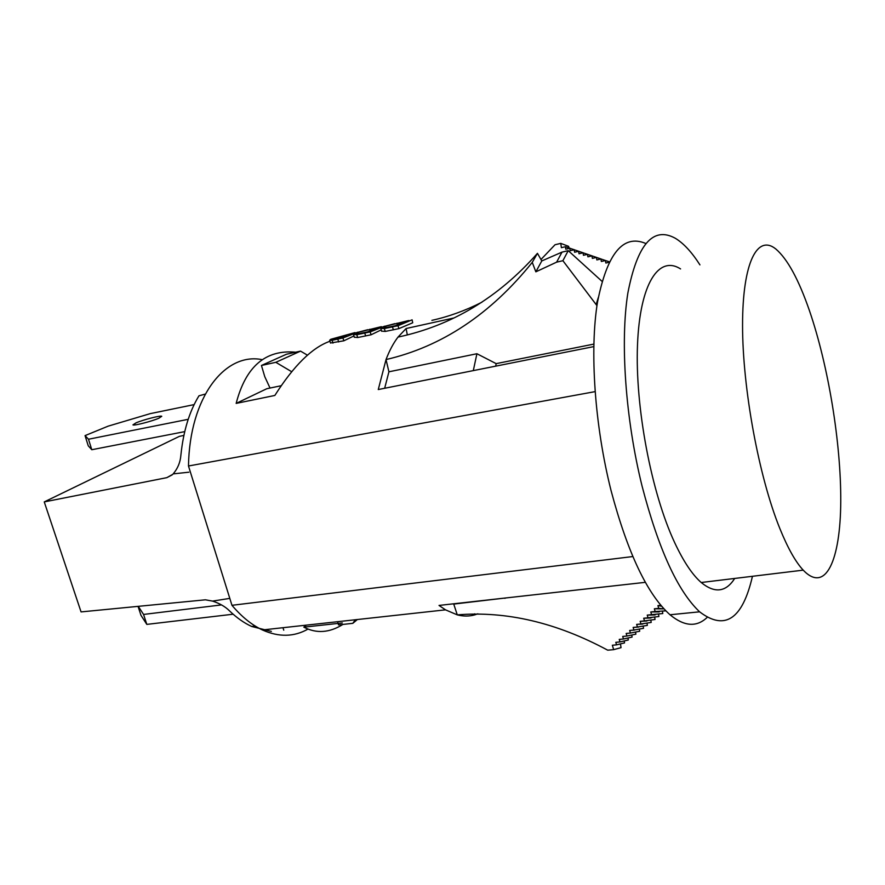 <?xml version="1.0" encoding="UTF-8"?>
<svg xmlns="http://www.w3.org/2000/svg" width="885" height="885" viewBox="0 0 885 885"><rect width="100%" height="100%" fill="white"/><g stroke="black" fill="none" stroke-linecap="round" stroke-linejoin="round"><path stroke-width="1.33" d="M645.718 243.464C623.239 233.905 607.176 253.409 597.53 301.973C589.554 350.372 594.598 425.287 611.059 490.589C627.686 553.003 647.333 594.399 670.011 614.765C684.282 626.503 696.628 627.399 707.071 617.487M699.935 264.88C691.793 252.125 683.563 243.242 675.255 238.242C653.108 226.084 637.311 244.326 627.863 293.001C620.086 341.654 625.407 418.793 642.056 486.053C658.54 549.22 677.722 591.147 699.615 611.823C724.926 631.082 742.537 619.234 752.449 576.29M329.961 341.256C312.217 347.484 293.842 365.56 274.848 395.451L236.162 403.394L266.794 388.725L281.286 385.705M353.923 335.968L343.845 340.813L330.514 342.993M381.225 329.873L371.092 334.784L357.717 337.528L354.288 337.185M398.925 328.623L398.007 325.724L412.1 319.828L412.72 322.782L398.925 328.623L385.24 331.433L381.59 331.112M342.904 624.423C329.497 632.83 316.476 633.748 303.82 627.155L306.376 625.131M342.296 622.952L303.82 627.155M477.867 613.803L474.78 614.854L474.637 613.825M505.324 598.006L453.74 604.079L457.268 614.865L445.498 609.842L439.015 605.428L645.375 582.33M262.104 359.642C225.022 352.097 189.6 397.022 188.483 465.997L231.958 605.307L632.808 556.554M231.958 605.307C241.66 616.768 251.816 624.998 262.425 629.965C278.886 637.311 294.085 637.001 308.024 629.069M188.483 465.997L595.063 391.635M596.966 305.657L562.893 260.699L556.621 262.159L535.845 271.828L532.261 262.38C490.5 314.275 441.759 346.666 386.026 359.564L378.271 389.544L593.769 346.61M407.31 334.895L406.104 328.523L398.007 337.096C451.748 325.636 498.233 297.714 537.449 253.331L541.797 260.942L562.008 252.125L568.225 250.654L601.999 281.319M406.104 328.523L453.751 318.014M236.162 403.394C245.731 366.501 265.577 349.431 295.667 352.197M660.829 605.296L657.931 605.594L658.717 608.349L654.358 608.792L655.143 611.524L650.796 611.966L651.57 614.677L647.245 615.108L648.019 617.796L643.705 618.228L644.479 620.905L640.176 621.325L640.939 623.969L636.658 624.39L637.421 627.022L633.151 627.432L633.914 630.054L629.655 630.452L630.419 633.052L626.171 633.45L626.934 636.038L622.708 636.437L623.46 638.992L619.246 639.39L619.998 641.935L615.794 642.322L616.546 644.855L612.354 645.242L613.659 649.645L607.707 650.176C556.51 622.609 506.364 610.838 457.268 614.865C463.375 616.436 469.216 616.436 474.78 614.854M453.131 603.847L453.74 604.079M651.57 614.677L662.788 613.537L662.5 611.668M648.019 617.796L658.905 616.513L658.628 614.666M644.479 620.905L655.044 619.478L654.767 617.664M640.939 623.969L651.194 622.432L650.917 620.639M637.421 627.022L647.344 625.385L647.079 623.615M633.914 630.054L643.517 628.317L643.251 626.58M630.419 633.052L639.689 631.248L639.435 629.545M626.934 636.038L635.884 634.169L635.629 632.487M623.46 638.992L632.089 637.089L631.835 635.43M619.998 641.935L628.295 639.999L628.051 638.362M616.546 644.855L624.522 642.897L624.279 641.282M613.659 649.645L621.038 647.665L620.518 644.192M540.978 259.504L555.039 244.736L560.758 243.375L561.4 247.678L565.415 246.727L565.78 249.194L569.807 248.243L570.172 250.709L574.221 249.758L574.586 252.236L578.635 251.285L579.011 253.763L583.071 252.811L583.447 255.289L587.529 254.338L587.894 256.827L591.988 255.876L592.364 258.376L596.468 257.424L596.844 259.913L600.959 258.973L601.335 261.473L605.462 260.522L605.838 263.022L609.101 262.281M431.88 320.359C448.806 316.609 465.488 310.558 481.927 302.205M560.758 243.375L568.601 246.329L569.033 247.866M495.666 366.158L496.175 363.635L593.824 344.099M384.665 388.272L388.913 371.8L386.026 359.564C389.422 350.615 393.416 343.126 398.007 337.096M388.913 371.8L476.915 353.734L496.175 363.635M473.309 370.605L476.915 353.734M640.176 621.325L646.902 621.016M643.705 618.228L651.006 617.984M647.245 615.108L655.099 614.953M650.796 611.966L659.214 611.911M655.143 611.524L665.852 610.849M654.358 608.792L663.33 608.869M658.717 608.349L663.949 608.858M657.931 605.594L661.593 606.192M615.794 642.322L616.768 642.233M619.246 639.39L621.425 639.18M622.708 636.437L626.082 636.116M626.171 633.45L630.574 633.052M629.655 630.452L634.645 630.054M633.151 627.432L638.727 627.045M636.658 624.39L642.82 624.036M504.417 598.105L505.003 598.348M596.346 303.986L598.282 297.592M562.893 260.699L568.225 250.654M556.621 262.159L562.008 252.125M535.845 271.828L541.797 260.942M532.261 262.38L537.449 253.331M605.628 260.566L600.959 258.973M609.345 261.794L605.462 260.522M570.416 248.397L565.415 246.727M574.763 249.902L569.807 248.243M579.133 251.417L574.221 249.758M583.514 252.922L578.635 251.285M587.906 254.438L583.071 252.811M592.319 255.964L587.529 254.338M596.744 257.491L591.988 255.876M601.181 259.028L596.468 257.424M398.007 325.724L384.322 328.556L385.24 331.433M384.322 328.556L380.782 328.379L382.917 326.808L394.953 323.633M408.184 320.702L408.981 320.525M395.02 325.791L408.173 320.669L385.318 326.277L383.67 327.428L387.033 327.417L395.02 325.791M385.318 326.277L385.672 327.583M397.011 323.169L397.431 325.049M384.676 326.178L370.162 331.919L371.092 334.784M370.162 331.919L356.799 334.685L357.717 337.528M356.799 334.685L353.491 334.519L355.737 332.882L367.773 329.707M380.727 326.842L381.435 326.687M367.308 331.963L380.727 326.808L358.093 332.362L356.345 333.556L359.509 333.545L367.308 331.963M358.093 332.362L358.447 333.689M369.775 329.253L370.162 330.957M357.783 332.174L342.915 337.993L332.041 340.316L332.97 343.126M332.041 340.316L329.651 340.283L330.758 339.298L354.94 332.594M342.915 337.993L343.845 340.813M342.362 336.09L332.495 339.331L342.03 337.594L346.887 335.083L342.362 336.09L342.683 337.207M333.28 339.42L333.092 338.778M229.79 598.382L212.555 601.103L205.397 599.809L81.066 611.911L44.25 501.906L166.834 477.657L172.21 474.858M183.881 435.398L179.367 436.371L44.25 501.906M212.555 601.103C219.723 603.437 225.376 606.701 229.525 610.882C236.715 617.807 244.094 622.996 251.65 626.458L271.374 631.403M282.99 627.708L283.742 630.175M205.232 394.091L198.959 395.816C189.357 411.47 183.328 431.294 180.872 455.277C180.308 462.313 177.741 468.508 173.172 473.884L188.826 472.203M172.675 474.382L166.834 477.657M355.35 619.754L352.805 623.339L338.524 624.899L337.572 621.701M357.374 619.533L352.805 623.339M307.394 355.151L300.546 351.124L286.441 354.243L261.44 365.472L264.77 376.678L270.025 388.05M300.546 351.124L275.821 362.319L261.44 365.472M291.74 371.755L275.821 362.319M138.281 606.347L143.569 614.444L146.81 624.39L233.142 614.212M143.569 614.444L221.516 604.909M138.049 606.369L140.958 615.285L146.81 624.39M158.835 418.229C151.678 421.36 133.768 425.951 132.938 424.877L136.013 422.864C143.348 419.711 160.937 415.22 161.756 416.293L158.835 418.229M184.733 431.626L91.786 449.724L88.246 445.797L85.048 435.619L108.103 426.172L150.317 413.616L194.147 404.6M91.786 449.724L88.5 439.237L85.048 435.619M188.206 419.313L88.5 439.237M779.873 528.599C787.794 548.103 795.571 561.953 803.204 570.139C825.849 593.89 840.44 559.851 840.75 501.673C841.093 443.263 828.426 365.992 809.465 310.701C798.701 279.583 787.517 259.039 775.891 249.05C757.538 234.049 742.526 261.905 742.559 325.204C742.493 388.249 758.854 476.882 779.873 528.599M680.565 268.918C658.96 255.079 639.844 283.189 637.488 345.128C635.021 406.823 651.305 492.735 674.658 542.605C683.452 561.411 692.302 574.708 701.208 582.507C714.748 593.558 725.91 592.209 734.705 578.447M392.475 326.963L393.394 329.839M364.753 333.125L365.682 335.979M337.771 339.132L338.701 341.953M670.011 614.765L699.615 611.823M262.425 629.965L445.498 609.842M381.634 331.255L380.782 328.379M354.343 337.362L353.491 334.519M330.536 343.092L329.651 340.283M251.65 626.458L255.234 626.06M803.204 570.139L701.208 582.507"/></g></svg>
